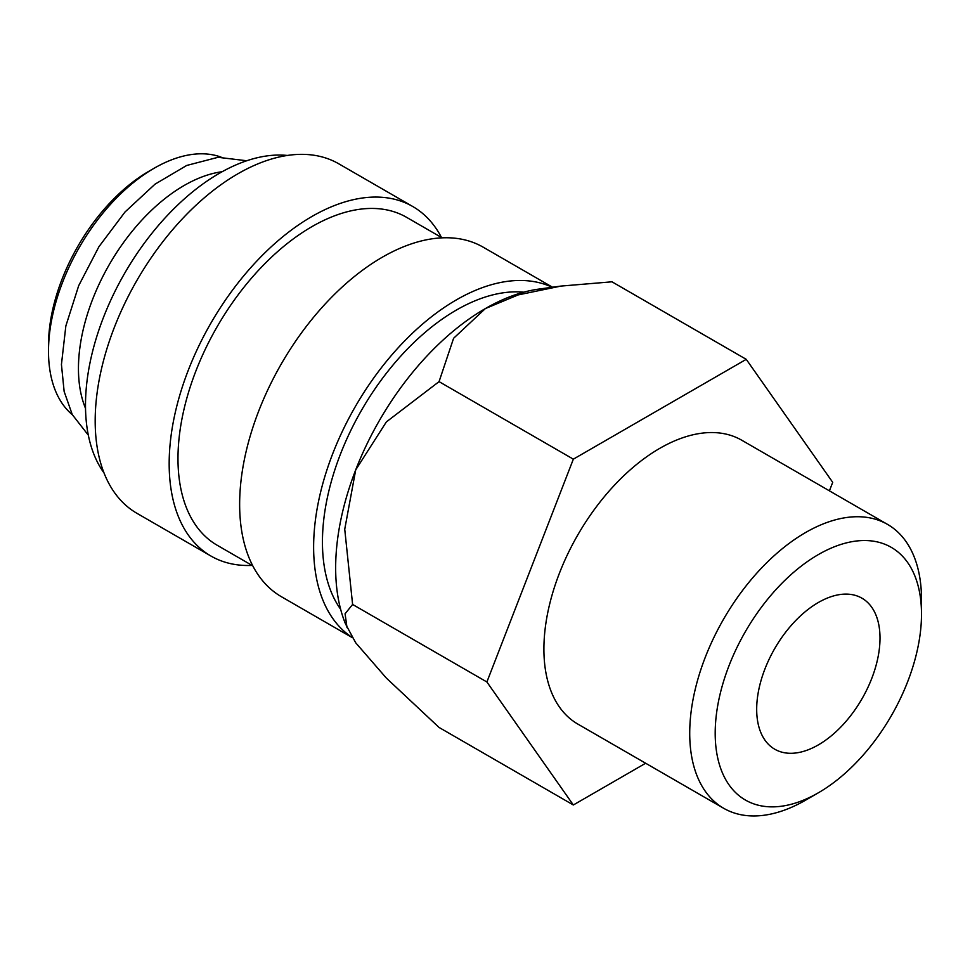 <?xml version="1.0" encoding="UTF-8"?>
<svg xmlns="http://www.w3.org/2000/svg" width="970" height="970" viewBox="0 0 970 970"><rect width="100%" height="100%" fill="white"/><g stroke="black" fill="none" stroke-linecap="round" stroke-linejoin="round"><path stroke-width="1.45" d="M523.727 292.188A189.344 109.319 120 0 0 389.613 369.17A189.344 109.319 120 0 0 322.44 541.987A189.344 109.319 120 0 0 340.64 609.305M552.548 287.229L483.23 247.204A201.796 116.509 120 0 0 327.727 301.27A201.796 116.509 120 0 0 239.638 504.351A201.796 116.509 120 0 0 281.433 596.732L352.28 637.642M552.16 287.278A201.796 116.509 120 0 0 398.5 347.43A201.796 116.509 120 0 0 313.625 547.068A201.796 116.509 120 0 0 352.158 637.435M442.102 237.844L406.539 217.304A189.344 109.319 120 0 0 260.627 268.035A189.344 109.319 120 0 0 177.983 458.58A189.344 109.319 120 0 0 217.195 545.261L252.758 565.801M441.447 237.456A201.796 116.509 120 0 0 412.771 206.525L338.785 163.809A201.796 116.509 120 0 0 183.269 217.862A201.796 116.509 120 0 0 95.181 420.956A201.796 116.509 120 0 0 136.976 513.336L210.975 556.053A201.796 116.509 120 0 0 252.103 565.413M412.771 206.525A201.796 116.509 120 0 0 257.256 260.59A201.796 116.509 120 0 0 169.168 463.672A201.796 116.509 120 0 0 210.975 556.053M287.362 155.455A189.344 109.319 120 0 0 152.957 232A189.344 109.319 120 0 0 85.493 405.193A189.344 109.319 120 0 0 104.045 472.984M222.166 171.714A149.477 86.306 120 0 0 78.449 368.576A149.477 86.306 120 0 0 85.53 408.394M221.075 157.128A149.477 86.306 120 0 0 154.194 168.21L148.919 171.254A142.008 81.989 120 0 0 48.5 345.174L48.5 351.286A149.477 86.306 120 0 0 72.338 414.736M573.343 804.979L439.058 727.452L386.375 678.103L355.711 642.795L345.514 623.928A211.763 122.268 -60 0 1 335.656 567.923A211.763 122.268 -60 0 1 355.711 469.88A211.763 122.268 -60 0 1 485.388 308.557L518.186 294.904L560.866 286.089L611.973 281.809L746.245 359.337L573.343 459.162L486.891 681.983L573.343 804.979L645.644 763.245M347.03 627.651L345.065 613.792L352.607 604.455L344.738 529.232L355.711 469.88L386.375 421.901L439.058 381.634L453.596 338.287L485.388 308.557A211.763 122.268 -60 0 1 538.823 289.096L560.866 286.089M887.55 524.406A163.894 94.624 120 0 0 761.256 568.311A163.894 94.624 120 0 0 689.718 733.247A163.894 94.624 120 0 0 723.656 808.277L577.853 724.093A163.894 94.624 -60 0 1 543.903 649.076A163.894 94.624 -60 0 1 615.453 484.127A163.894 94.624 -60 0 1 741.747 440.222L887.55 524.406A163.894 94.624 120 0 1 921.5 599.436L921.5 614.143A145.876 84.22 120 0 0 818.353 554.585A145.876 84.22 120 0 0 715.193 733.247A145.876 84.22 120 0 0 818.353 792.805A145.876 84.22 120 0 0 921.5 614.143M880.008 638.102A87.203 50.343 -60 0 1 841.948 725.851A87.203 50.343 -60 0 1 774.751 749.216A87.203 50.343 -60 0 1 756.685 709.3A87.203 50.343 -60 0 1 794.757 621.54A87.203 50.343 -60 0 1 861.942 598.187A87.203 50.343 -60 0 1 880.008 638.102M154.194 168.21A149.477 86.306 120 0 0 48.5 351.286M723.656 808.277A163.894 94.624 120 0 0 805.609 800.165L818.353 792.805M829.411 490.832L832.709 482.332L746.245 359.337M486.891 681.983L352.607 604.455M573.343 459.162L439.058 381.634M246.744 160.753L218.02 157.31L186.713 165.458L155.006 184.179L125.033 211.969L98.94 246.695L78.691 285.677L65.851 325.956L61.437 364.502L64.141 391.48L72.265 414.59L88.319 435.154"/></g></svg>

